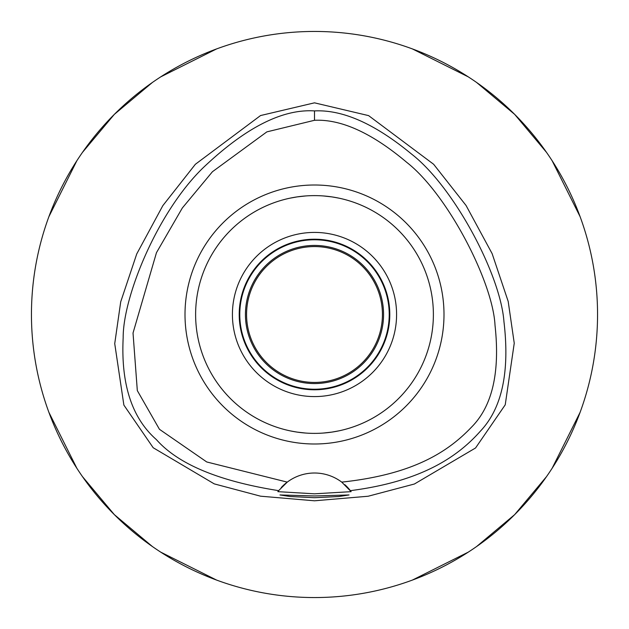 <?xml version="1.0" encoding="UTF-8"?>
<svg xmlns="http://www.w3.org/2000/svg" width="629" height="629" viewBox="0 0 629 629"><rect width="100%" height="100%" fill="white"/><g stroke="black" fill="none" stroke-linecap="round" stroke-linejoin="round"><path stroke-width="0.94" d="M341.744 482.121A45.288 45.288 0 0 0 287.256 482.121L206.752 461.969L159.452 429.3L137.319 390.609L133.026 333.024L156.464 252.677L182.331 207.987L212.437 171.725L266.869 131.87L314.5 120.288C341.256 119.03 372.022 133.065 406.79 162.392C447.628 194.29 492.924 282.02 495.023 325.358C500.173 372.407 492.295 406.381 471.373 427.288C447.675 452.141 413.025 474.455 341.744 482.121L351.131 491.658L314.5 493.812L277.869 491.658A45.288 45.288 0 0 1 278.12 491.328M314.5 185.005A129.495 129.495 0 0 0 185.005 314.5A129.495 129.495 0 0 0 314.5 443.995A129.495 129.495 0 0 0 443.995 314.5A129.495 129.495 0 0 0 314.5 185.005M281.249 487.546A45.288 45.288 0 0 1 287.256 482.121L278.623 490.659A45.288 45.288 0 0 1 278.655 490.612M344.818 484.652A45.288 45.288 0 0 1 350.377 490.659C420.864 481.594 457.259 457.322 480.564 430.967C502.068 408.119 509.867 371.668 503.947 321.616C500.472 274.346 453.627 186.711 411.665 154.16C375.128 123.929 342.734 109.509 314.5 110.908L314.5 120.288M314.5 110.908C282.476 108.856 245.577 127.601 203.796 167.141C157.667 211.344 122.938 296.715 123.174 337.742C120.839 384.138 131.909 418.096 156.401 439.624C178.117 464.171 218.853 481.185 278.623 490.659L277.869 491.658M314.5 495.974L279.968 494.952L290.071 496.509L314.5 497.704L338.882 496.517L349.032 494.952L314.5 495.974M314.5 102.834L260.555 115.547L195.36 164.287L162.832 205.644L136.745 253.927L120.713 301.826L114.73 343.631L123.874 405.084L153.201 447.746L214.253 483.882L260.595 496.195L314.5 500.802L368.154 496.242L414.401 484.008L475.555 447.974L505.236 404.809L514.247 343.214L508.193 301.433L492.13 253.636L466.058 205.479L433.64 164.279L368.602 115.618L314.5 102.834M314.5 597.55A283.05 283.05 0 0 1 31.45 314.5A283.05 283.05 0 0 1 314.5 31.45A283.05 283.05 0 0 1 597.55 314.5A283.05 283.05 0 0 1 314.5 597.55M216.604 48.92L160.717 76.872M152.391 82.47L114.352 114.352L82.47 152.391M76.872 160.717L48.92 216.604M48.92 412.396L76.872 468.283M82.47 476.609L114.352 514.648L152.391 546.53M160.717 552.128L216.604 580.08M412.396 580.08L468.283 552.128M476.609 546.53L514.648 514.648L546.53 476.609M552.128 468.283L580.08 412.396M580.08 216.604L552.128 160.717M546.53 152.391L514.648 114.352L476.609 82.47M468.283 76.872L412.396 48.92M314.5 239.209A75.291 75.291 0 0 0 239.209 314.5A75.291 75.291 0 0 0 314.5 389.791A75.291 75.291 0 0 0 389.791 314.5A75.291 75.291 0 0 0 314.5 239.209M314.5 232.416A82.085 82.085 0 0 0 232.416 314.5A82.085 82.085 0 0 0 314.5 396.584A82.085 82.085 0 0 0 396.584 314.5A82.085 82.085 0 0 0 314.5 232.416M332.065 196.924L337.82 197.931M343.796 199.283L344.393 199.44M339.094 198.19L334.133 197.254M331.837 196.893L323.4 195.949M323.322 433.051L331.593 432.147M332.049 432.076L338.827 430.865M343.804 429.709L344.393 429.56M339.094 430.81L337.836 431.069M331.837 432.107L323.526 433.035M305.678 195.949L297.407 196.853M296.935 196.924L290.173 198.135M285.204 199.283L284.607 199.44M289.906 198.19L291.196 197.923M297.163 196.893L305.6 195.949M296.951 432.076L291.156 431.069M285.204 429.717L284.607 429.56M289.906 430.81L294.852 431.746M297.163 432.107L305.592 433.051M314.5 433.381A118.881 118.881 0 0 0 433.381 314.5A118.881 118.881 0 0 0 314.5 195.619A118.881 118.881 0 0 0 195.619 314.5A118.881 118.881 0 0 0 314.5 433.381M314.5 389.225A74.725 74.725 0 0 0 389.225 314.5A74.725 74.725 0 0 0 314.5 239.775A74.725 74.725 0 0 0 239.775 314.5A74.725 74.725 0 0 0 314.5 389.225M314.5 245.436A69.064 69.064 0 0 0 245.436 314.5A69.064 69.064 0 0 0 314.5 383.564A69.064 69.064 0 0 0 383.564 314.5A69.064 69.064 0 0 0 314.5 245.436M314.5 382.432A67.932 67.932 0 0 0 382.432 314.5A67.932 67.932 0 0 0 314.5 246.568A67.932 67.932 0 0 0 246.568 314.5A67.932 67.932 0 0 0 314.5 382.432"/></g></svg>
